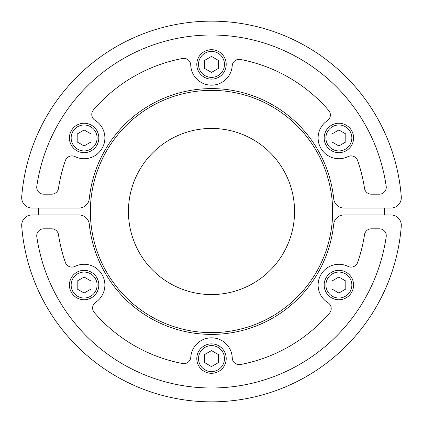 <?xml version="1.0" encoding="UTF-8"?>
<svg xmlns="http://www.w3.org/2000/svg" width="423" height="423" viewBox="0 0 423 423"><rect width="100%" height="100%" fill="white"/><g stroke="black" fill="none" stroke-linecap="round" stroke-linejoin="round"><path stroke-width="0.63" d="M224.238 351.233A14.71 14.71 0 0 0 204.145 345.85A14.71 14.71 0 0 0 198.762 365.943A14.71 14.71 0 0 0 218.855 371.325A14.71 14.71 0 0 0 224.238 351.233M204.579 354.59L211.5 350.598L218.421 354.59L218.421 362.585L211.5 366.582L204.579 362.585L204.579 354.59M218.855 371.325A14.71 14.71 0 0 1 196.79 358.588A14.71 14.71 0 0 1 218.855 345.85A14.71 14.71 0 0 1 218.855 371.325M326.144 130.601A14.71 14.71 0 0 0 331.526 150.694A14.71 14.71 0 0 0 351.619 145.311A14.71 14.71 0 0 0 346.236 125.219A14.71 14.71 0 0 0 326.144 130.601M338.881 145.951L331.96 141.954L331.96 133.959L338.881 129.961L345.803 133.959L345.803 141.954L338.881 145.951M38.488 208.037A173.044 173.044 0 0 0 38.456 211.5A173.044 173.044 0 0 0 38.488 214.963M384.512 214.963A173.044 173.044 0 0 0 384.544 211.5A173.044 173.044 0 0 0 384.512 208.037M90.369 211.5A121.131 121.131 0 0 1 211.5 90.369A121.131 121.131 0 0 1 332.631 211.5A121.131 121.131 0 0 1 211.5 332.631A121.131 121.131 0 0 1 90.369 211.5M294.561 211.5A83.061 83.061 0 0 0 211.5 128.439A83.061 83.061 0 0 0 128.439 211.5A83.061 83.061 0 0 0 211.5 294.561A83.061 83.061 0 0 0 294.561 211.5M84.119 145.951L77.198 141.954L77.198 133.959L84.119 129.961L91.04 133.959L91.04 141.954L84.119 145.951M84.119 152.666A14.71 14.71 0 0 0 98.829 137.956A14.71 14.71 0 0 0 84.119 123.246A14.71 14.71 0 0 0 69.409 137.956A14.71 14.71 0 0 0 84.119 152.666A14.71 14.71 0 0 0 98.829 137.956A14.71 14.71 0 0 0 84.119 123.246A14.71 14.71 0 0 0 69.409 137.956A14.71 14.71 0 0 0 84.119 152.666M333.699 198.736A122.86 122.86 0 0 0 89.301 198.736A10.385 10.385 0 0 1 78.974 208.037L32.063 208.037A10.385 10.385 0 0 1 21.716 196.859A190.35 190.35 0 0 1 211.5 21.15A190.35 190.35 0 0 1 401.284 196.859A10.385 10.385 0 0 1 390.937 208.037L344.026 208.037A10.385 10.385 0 0 1 333.699 198.736M36.806 186.284A6.921 6.921 0 0 0 43.654 194.194L51.654 194.194A6.921 6.921 0 0 0 58.496 188.309A154.749 154.749 0 0 1 65.385 160.534A6.921 6.921 0 0 1 74.971 156.6A20.764 20.764 0 0 0 102.287 148.013A20.764 20.764 0 0 0 95.059 120.306A6.921 6.921 0 0 1 93.457 109.906A155.743 155.743 0 0 1 182.54 58.474A6.921 6.921 0 0 1 190.747 65.063A20.764 20.764 0 0 0 211.125 85.171A20.764 20.764 0 0 0 232.216 65.808A6.921 6.921 0 0 1 240.417 59.474A154.749 154.749 0 0 1 328.697 110.445A6.921 6.921 0 0 1 327.312 120.714A20.764 20.764 0 0 0 320.898 148.341A20.764 20.764 0 0 0 348.029 156.6A6.921 6.921 0 0 1 357.615 160.534A154.749 154.749 0 0 1 364.504 188.309A6.921 6.921 0 0 0 371.346 194.194L379.346 194.194A6.921 6.921 0 0 0 386.194 186.284A176.507 176.507 0 0 0 36.806 186.284M204.579 68.41L204.579 60.415L211.5 56.418L218.421 60.415L218.421 68.41L211.5 72.402L204.579 68.41M198.762 71.767A14.71 14.71 0 0 0 218.855 77.15A14.71 14.71 0 0 0 224.238 57.057A14.71 14.71 0 0 0 204.145 51.675A14.71 14.71 0 0 0 198.762 71.767A14.71 14.71 0 0 0 218.855 77.15A14.71 14.71 0 0 0 224.238 57.057A14.71 14.71 0 0 0 204.145 51.675A14.71 14.71 0 0 0 198.762 71.767M379.346 228.806L371.346 228.806A6.921 6.921 0 0 0 364.504 234.691A154.749 154.749 0 0 1 357.615 262.466A6.921 6.921 0 0 1 348.029 266.4A20.764 20.764 0 0 0 320.713 274.987A20.764 20.764 0 0 0 327.941 302.694A6.921 6.921 0 0 1 329.543 313.094A155.743 155.743 0 0 1 240.46 364.526A6.921 6.921 0 0 1 232.253 357.937A20.764 20.764 0 0 0 211.875 337.829A20.764 20.764 0 0 0 190.784 357.192A6.921 6.921 0 0 1 182.583 363.526A154.749 154.749 0 0 1 94.303 312.555A6.921 6.921 0 0 1 95.688 302.286A20.764 20.764 0 0 0 102.102 274.659A20.764 20.764 0 0 0 74.971 266.4A6.921 6.921 0 0 1 65.385 262.466A154.749 154.749 0 0 1 58.496 234.691A6.921 6.921 0 0 0 51.654 228.806L43.654 228.806A6.921 6.921 0 0 0 36.806 236.716A176.507 176.507 0 0 0 386.194 236.716A6.921 6.921 0 0 0 379.346 228.806M76.764 297.781A14.71 14.71 0 0 1 76.764 272.306A14.71 14.71 0 0 1 98.829 285.044A14.71 14.71 0 0 1 76.764 297.781A14.71 14.71 0 0 0 96.856 292.399A14.71 14.71 0 0 0 91.474 272.306A14.71 14.71 0 0 0 71.381 277.689A14.71 14.71 0 0 0 76.764 297.781M89.301 224.264A122.86 122.86 0 0 0 333.699 224.264A10.385 10.385 0 0 1 344.026 214.963L390.937 214.963A10.385 10.385 0 0 1 401.284 226.141A190.35 190.35 0 0 1 211.5 401.85A190.35 190.35 0 0 1 21.716 226.141A10.385 10.385 0 0 1 32.063 214.963L78.974 214.963A10.385 10.385 0 0 1 89.301 224.264M338.881 277.049L345.803 281.046L345.803 289.041L338.881 293.039L331.96 289.041L331.96 281.046L338.881 277.049M338.881 270.334A14.71 14.71 0 0 0 324.171 285.044A14.71 14.71 0 0 0 338.881 299.754A14.71 14.71 0 0 0 353.591 285.044A14.71 14.71 0 0 0 338.881 270.334A14.71 14.71 0 0 0 324.171 285.044A14.71 14.71 0 0 0 338.881 299.754A14.71 14.71 0 0 0 353.591 285.044A14.71 14.71 0 0 0 338.881 270.334M91.04 289.041L84.119 293.039L77.198 289.041L77.198 281.046L84.119 277.049L91.04 281.046L91.04 289.041M222.741 352.1A12.981 12.981 0 0 1 211.5 371.568A12.981 12.981 0 0 1 200.259 352.1A12.981 12.981 0 0 1 222.741 352.1M327.645 131.468A12.981 12.981 0 0 1 350.122 131.468A12.981 12.981 0 0 1 338.881 150.932A12.981 12.981 0 0 1 327.645 131.468M84.119 150.932A12.981 12.981 0 0 1 72.878 131.468A12.981 12.981 0 0 1 95.355 131.468A12.981 12.981 0 0 1 84.119 150.932M200.259 70.9A12.981 12.981 0 0 1 211.5 51.432A12.981 12.981 0 0 1 222.741 70.9A12.981 12.981 0 0 1 200.259 70.9M338.881 272.068A12.981 12.981 0 0 1 350.122 291.532A12.981 12.981 0 0 1 327.645 291.532A12.981 12.981 0 0 1 338.881 272.068M95.355 291.532A12.981 12.981 0 0 1 72.878 291.532A12.981 12.981 0 0 1 84.119 272.068A12.981 12.981 0 0 1 95.355 291.532"/></g></svg>
